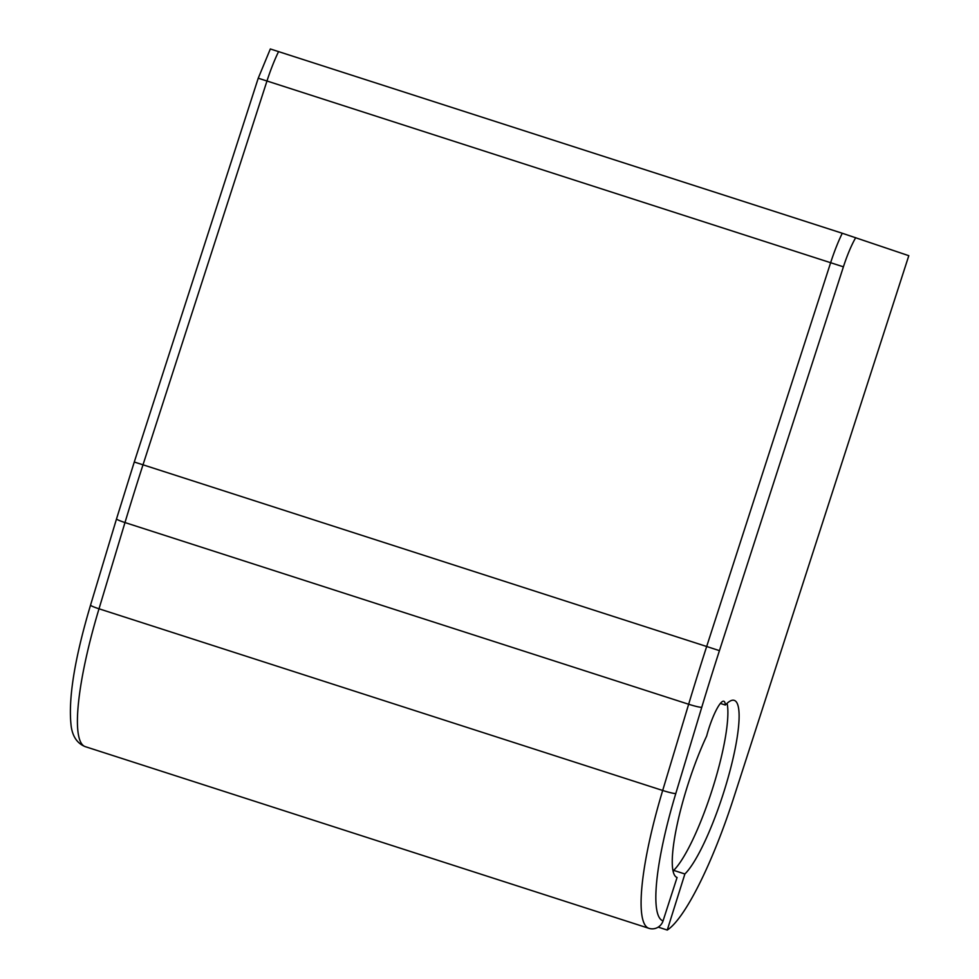 <?xml version="1.0" encoding="UTF-8"?>
<svg xmlns="http://www.w3.org/2000/svg" width="979" height="979" viewBox="0 0 979 979"><rect width="100%" height="100%" fill="white"/><g stroke="black" fill="none" stroke-linecap="round" stroke-linejoin="round"><path stroke-width="1.47" d="M658.218 927.137L667.262 930.05A150.081 29.407 107.9 0 0 733.516 798.399L908.806 255.69L842.258 233.247L270.755 49.097M134.27 462.027L258.236 78.21L266.973 81L143.007 464.805L134.27 462.027L116.525 518.894A11.405 1.089 16.8 0 0 124.982 522.553L99.014 608.791A11.405 1.089 16.8 0 1 90.545 605.12C74.428 659.246 67.979 699.704 71.21 726.467C72.691 736.685 77.304 743.391 85.063 746.585A11.405 11.185 -71.2 0 0 85.234 746.634L648.906 928.325A11.405 11.185 -71.2 0 0 663.052 920.896L677.076 877.478A93.054 18.234 107.9 0 1 676.832 826.154A93.054 18.234 107.9 0 1 706.667 736.012A30.019 5.886 107.9 0 1 723.811 701.233A30.019 5.886 107.9 0 1 725.341 705.039A93.054 18.234 107.9 0 1 734.226 700.364A93.054 18.234 107.9 0 1 727.764 778.905A93.054 18.234 107.9 0 1 684.884 873.978L667.262 930.05M720.348 703.424L725.341 705.039M673.246 871.751L673.674 870.368L684.884 873.978M673.674 870.368A93.054 18.234 107.9 0 0 712.161 789.857A93.054 18.234 107.9 0 0 727.091 703.301M278.587 51.569A54.029 10.585 107.9 0 0 266.973 81L843.409 266.826A42.623 8.346 107.9 0 1 855.719 237.64M842.258 233.247A54.029 10.585 107.9 0 0 830.645 262.678L706.679 646.495L143.007 464.805A600.335 117.615 107.9 0 0 124.982 522.553L688.653 704.244A11.405 1.089 16.8 0 0 701.759 707.291A588.93 115.387 107.9 0 1 719.443 650.643L843.409 266.826M719.443 650.643L706.679 646.495A600.335 117.615 107.9 0 0 688.653 704.244L662.685 790.469L99.014 608.791A150.081 29.407 107.9 0 0 85.234 746.634M648.906 928.325A150.081 29.407 107.9 0 1 662.685 790.469A11.405 1.089 16.8 0 0 675.791 793.528L701.759 707.291M675.791 793.528A138.675 27.167 107.9 0 0 663.052 920.896M258.236 78.21L270.339 48.95M90.545 605.12L116.525 518.894"/></g></svg>
